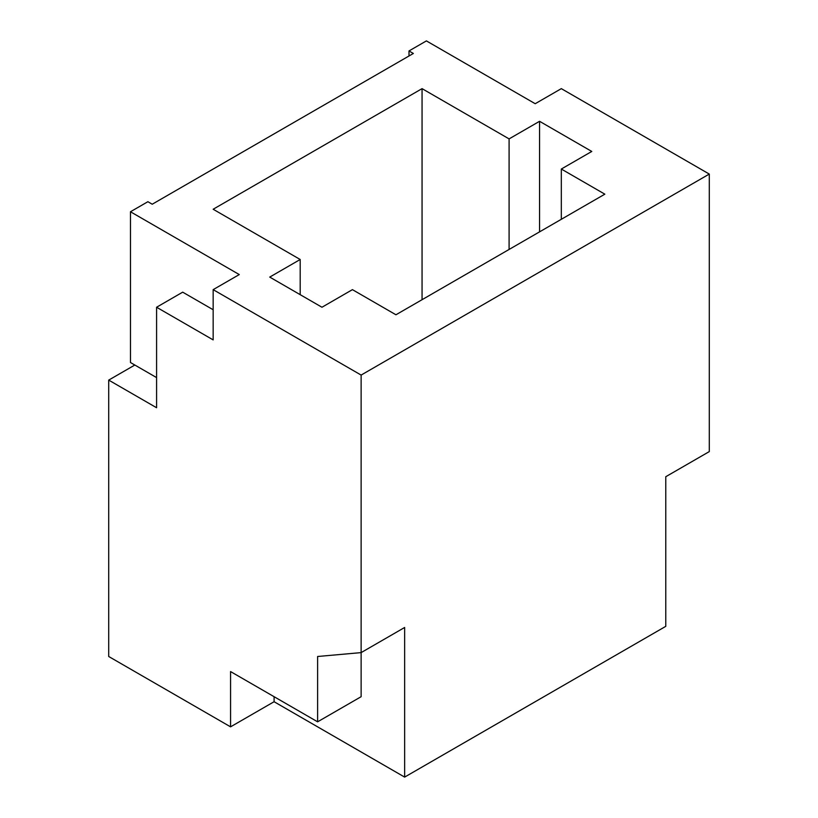 <?xml version="1.0" encoding="UTF-8"?>
<svg xmlns="http://www.w3.org/2000/svg" width="818" height="818" viewBox="0 0 818 818"><rect width="100%" height="100%" fill="white"/><g stroke="black" fill="none" stroke-linecap="round" stroke-linejoin="round"><path stroke-width="1.23" d="M395.943 314.777L604.839 194.173L561.322 169.04L591.782 151.453L539.563 121.299L509.093 138.896L422.057 88.641L213.161 209.244L300.196 259.5L269.736 277.087L321.965 307.241L352.425 289.644L395.943 314.777M300.196 294.674L300.196 259.5M561.322 219.296L561.322 169.04M509.093 249.449L509.093 138.896M422.057 299.695L422.057 88.641M409 50.951L426.403 40.9L535.207 103.712L561.322 88.641L709.288 174.07L361.127 375.073L213.161 289.644L239.275 274.572L130.471 211.76L147.884 201.709L152.23 204.224L413.356 53.467L409 50.951L409 55.972M539.563 231.862L539.563 121.299M130.471 211.76L130.471 362.517L134.827 365.032L108.712 380.104L108.712 656.496L230.564 726.844L230.564 671.568L317.609 721.824L317.609 656.496L361.127 652.611L361.127 696.701L317.609 721.824M361.127 375.073L361.127 652.611L404.644 627.478L404.644 777.1L665.77 626.343L665.77 476.72L709.288 451.597L709.288 174.07M108.712 380.104L156.586 407.742L156.586 307.241L213.161 339.899L213.161 289.644M156.586 307.241L182.7 292.159L213.161 309.746M156.586 377.589L134.827 365.032M665.77 476.72L665.77 520.81M274.091 696.701L274.091 701.721L404.644 777.1M274.091 701.721L230.564 726.844"/></g></svg>

